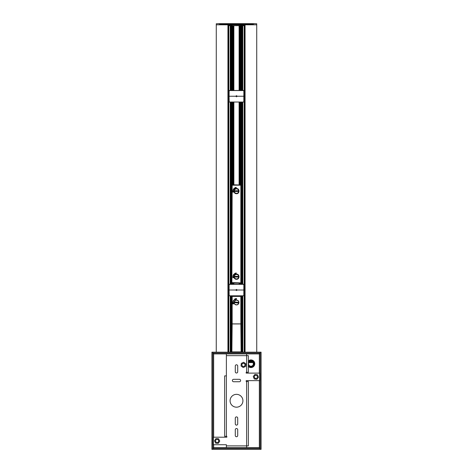 <?xml version="1.0" encoding="UTF-8"?>
<svg xmlns="http://www.w3.org/2000/svg" width="473" height="473" viewBox="0 0 473 473"><rect width="100%" height="100%" fill="white"/><g stroke="black" fill="none" stroke-linecap="round" stroke-linejoin="round"><path stroke-width="0.71" d="M251.807 361.437L250.111 361.437L251.807 361.437M245.067 352.178L245.067 24.809L256.744 24.809L243.79 24.809L243.914 24.229L242.927 24.229L242.826 24.809L243.672 24.809L243.678 24.229M230.174 24.809L230.073 24.229L231.256 24.342L231.262 24.809L229.056 24.809L229.086 24.229L229.21 24.809L216.256 24.809L227.933 24.809L227.933 352.178M219.957 24.229L253.043 24.229L253.049 23.65L253.244 24.229L253.38 23.65L253.345 24.342L243.956 24.342L243.672 24.809M240.94 25.672L240.834 24.809M244.34 24.921L243.459 24.809M243.4 25.672L243.394 24.921L241.508 24.921L241.514 25.672M243.14 24.809L243.234 25.672M241.738 24.809L242.826 24.809L242.832 24.342L241.744 24.342L241.644 24.809L241.65 24.342L237.026 24.229L236.902 24.809L237.026 24.229M231.35 24.229L235.974 24.229L235.98 24.809L241.644 24.809M223.498 24.229L226.366 24.229M227.07 24.229L224.912 24.229M229.086 24.229L219.655 24.342L230.073 24.342L230.079 24.809M219.525 24.117L219.714 23.762L219.655 24.342M253.38 23.65L256.727 23.762L253.286 23.762M219.714 23.762L216.273 23.762L219.62 23.65M231.262 24.809L236.098 24.809L235.974 24.229M232.06 25.672L231.936 24.809L240.834 24.921L240.822 25.672M232.166 24.809L232.178 25.672M228.66 24.921L229.541 24.809M229.6 25.672L229.606 24.921L231.492 24.921L231.486 25.672M229.86 24.809L229.766 25.672M229.322 24.229L229.328 24.809M253.132 362.596L248.786 362.596L253.12 362.572M228.642 25.672L244.358 25.672M233.319 296.128L233.319 295.791M233.319 284.22L233.319 283.067M233.319 184.736L233.319 102.026M233.319 90.455L233.319 25.672M239.102 25.672L239.102 90.455M239.102 102.026L239.102 184.736M239.102 283.067L239.102 284.22M239.102 295.791L239.102 296.128M231.853 352.178L231.74 300.739A1.159 1.159 0 0 1 231.871 300.662M231.74 277.994L231.74 189.803M231.729 90.455L231.729 25.672L231.853 90.455M231.729 352.178L231.729 295.791M231.729 284.22L231.729 102.026M230.209 352.178L230.209 295.791M230.209 284.22L230.209 102.026M230.209 90.455L230.209 25.672M241.271 25.672L241.271 90.455L241.242 25.672M241.26 189.803L241.26 277.994M241.129 301.638A1.159 1.159 0 0 1 241.271 301.709L241.147 352.178M242.791 352.178L242.791 295.791M242.791 284.22L242.791 102.026M242.791 90.455L242.791 25.672M241.147 90.455L241.147 28.569L241.236 90.455M241.26 343.705L241.26 309.437M241.26 308.857L241.26 304.245M241.147 271.886L241.147 275.351A1.159 1.159 0 0 1 241.271 275.416L241.26 271.313M241.26 270.414L241.26 197.383M241.26 196.484L241.26 192.393A1.159 1.159 0 0 1 241.129 192.458L241.147 195.917M231.853 195.917L231.853 192.446A1.159 1.159 0 0 1 231.729 192.381L231.74 196.484M231.74 197.383L231.74 270.414M231.74 271.313L231.74 275.41A1.159 1.159 0 0 1 231.871 275.345L231.853 271.886M231.853 308.124L231.853 303.341A1.159 1.159 0 0 1 231.729 303.276L231.74 308.857M231.74 309.437L231.74 343.705M236.5 188.668A2.43 2.43 0 0 1 238.93 191.098A2.43 2.43 0 0 1 236.5 193.528A2.43 2.43 0 0 1 234.07 191.098A2.43 2.43 0 0 1 236.5 188.668M236.5 188.496C239.858 188.349 239.858 193.847 236.5 193.699C233.142 193.847 233.142 188.349 236.5 188.496M236.5 274.275A2.43 2.43 0 0 1 238.93 276.705A2.43 2.43 0 0 1 236.5 279.129A2.43 2.43 0 0 1 234.07 276.705A2.43 2.43 0 0 1 236.5 274.275M236.5 274.098C239.858 273.956 239.858 279.448 236.5 279.307C233.142 279.448 233.142 273.956 236.5 274.098M231.871 185.191L231.871 282.777L240.84 283.067L241.129 185.026L232.16 184.736L231.871 185.191L241.129 185.191L231.871 185.191M231.729 270.491L231.9 270.053M231.9 271.697L231.729 271.242M235.158 273.962L234.874 273.406L235.158 273.962M233.591 277.61L233 277.799L233.591 277.61M241.271 271.242L241.1 271.697M232.84 277.29L233.29 276.977L232.793 276.924L233.485 276.9L232.982 277.302L233.544 277.344L232.84 277.29M236.092 273.672L235.85 273.051L236.281 272.998L236.092 273.672M235.572 273.784L235.217 273.217L235.637 273.087L235.572 273.784M234.856 273.364L235.176 274.003L234.856 273.364M234.425 274.34L234.507 273.861L234.17 273.979A3.589 3.589 0 0 0 232.935 276.344L233.029 276.705L233.159 276.368A3.352 3.352 0 0 1 234.301 274.169L234.425 274.34M232.953 277.811L233.632 277.598L232.953 277.811M240.84 184.736L240.84 282.895L231.871 282.612L232.16 184.736M234.507 188.254L234.17 188.372A3.589 3.589 0 0 0 232.935 190.737L233.029 191.098L233.159 190.761A3.352 3.352 0 0 1 234.301 188.561L234.507 188.254M241.271 197.312L241.1 197.749M241.1 196.1L241.271 196.561M231.729 196.561L231.9 196.1M231.9 197.749L231.729 197.312M234.856 187.757L235.176 188.402L234.856 187.757M235.572 188.183L235.217 187.615L235.637 187.479L235.572 188.183M236.092 188.071L235.85 187.444L236.281 187.391L236.092 188.071M232.84 191.689L233.29 191.376L232.793 191.323L233.485 191.293L232.982 191.695L233.544 191.742L232.84 191.689M232.953 192.209L233.632 191.991L232.953 192.209M234.1 276.705A2.4 2.4 0 0 1 236.5 274.305A2.4 2.4 0 0 1 238.9 276.705A2.4 2.4 0 0 1 236.5 279.105A2.4 2.4 0 0 1 234.1 276.705M238.291 277.048L238.291 276.356L234.709 276.356L234.709 277.048L238.291 277.048M231.853 284.22L231.853 278.053A1.159 1.159 0 0 1 231.729 277.988M241.271 277.988A1.159 1.159 0 0 1 241.129 278.059L241.147 284.22M234.1 191.098A2.4 2.4 0 0 1 236.5 188.697A2.4 2.4 0 0 1 238.9 191.098A2.4 2.4 0 0 1 236.5 193.498A2.4 2.4 0 0 1 234.1 191.098M238.291 191.447L238.291 190.749L234.709 190.749L234.709 191.447L238.291 191.447M236.938 290.008L237.056 290.008C236.683 289.293 236.317 289.293 235.944 290.008C236.317 290.718 236.683 290.718 237.056 290.008L243.932 290.008L243.832 295.791L229.169 295.791L229.068 290.008L236.062 290.008M243.95 295.672L243.832 284.22L229.169 284.22L228.997 290.008L229.169 295.791L243.832 295.791L243.873 284.338L229.127 284.338L229.05 295.672M231.729 343.753L231.871 343.327M241.129 343.321L241.271 343.747M231.871 351.888L241.129 351.888L241.129 323.952L231.871 323.952L231.871 351.888L232.16 323.952M241.271 304.24A1.159 1.159 0 0 1 241.129 304.322L241.147 308.124M238.883 302.779A2.4 2.4 0 0 1 236.21 304.878A2.4 2.4 0 0 1 234.117 302.206A2.4 2.4 0 0 1 236.79 300.113A2.4 2.4 0 0 1 238.883 302.779M238.321 302.365L234.762 301.934L234.679 302.619L238.238 303.051L238.321 302.365M236.5 304.919A2.43 2.43 0 0 1 234.07 302.495A2.43 2.43 0 0 1 236.5 300.065A2.43 2.43 0 0 1 238.93 302.495A2.43 2.43 0 0 1 236.5 304.919M231.871 296.417L231.871 323.893L241.129 323.893L241.129 296.417L231.871 296.417L232.16 296.128M233.189 303.56L233.644 303.583L232.882 303.879M235.063 299.32L235.093 299.746L234.738 299.06L235.093 299.746M232.692 303.394L233.272 302.809L232.598 302.791L233.461 302.738L232.787 303.27L233.544 303.27L232.692 303.394M233.154 303.471L233.668 303.577L233.36 303.997L232.852 303.891L233.154 303.471L233.668 303.577L233.36 303.997M235.116 299.799L234.709 299.001L235.187 299.255L235.116 299.799L234.655 299.533M235.595 299.504L235.199 298.788L235.731 298.64L235.619 299.521M236.252 299.379L236.021 298.611L236.565 298.581L236.252 299.379M232.964 301.91L233.029 302.495L233.195 301.922A3.352 3.352 0 0 1 234.135 300.113L234.507 299.651L233.993 299.929A3.589 3.589 0 0 0 232.964 301.91M231.871 310.3L231.871 307.988M241.129 310.3L241.271 309.342L241.129 310.3M241.129 307.988L241.271 309.342A0.869 0.751 -171.5 0 1 241.271 309.342A0.869 0.869 0 0 0 241.271 309.336M241.129 351.888L240.84 323.952M226.378 436.337L226.378 375.893L224.645 375.893L224.645 436.337L226.809 436.337L226.809 437.206L213.364 437.206L213.364 444.721L226.378 444.721L226.378 447.618L259.346 447.618L259.896 448.374M226.378 375.893L226.378 353.91L246.622 353.91L246.622 355.649L248.355 355.649L248.355 372.251L246.191 372.251L246.191 373.114L259.636 373.114L259.636 380.635L246.191 380.635L246.191 381.504L248.355 381.504L248.355 445.879L246.622 445.879L246.622 447.618M243.441 363.341A1.561 1.561 0 0 1 244.795 365.682A1.561 1.561 0 0 1 242.087 365.682A1.561 1.561 0 0 1 243.441 363.341M235.288 429.744A1.212 1.212 0 0 1 236.5 428.526A1.212 1.212 0 0 1 237.712 429.744L237.712 435.527A1.212 1.212 0 0 1 236.5 436.739A1.212 1.212 0 0 1 235.288 435.527L235.288 429.744M237.712 423.903A1.212 1.212 0 0 1 236.5 425.115A1.212 1.212 0 0 1 235.288 423.903L235.288 418.114A1.212 1.212 0 0 1 236.5 416.902A1.212 1.212 0 0 1 237.712 418.114L237.712 423.903M233.609 381.735A1.212 1.212 0 0 1 232.391 380.523A1.212 1.212 0 0 1 233.609 379.305L239.391 379.305A1.212 1.212 0 0 1 240.609 380.523A1.212 1.212 0 0 1 239.391 381.735L233.609 381.735M235.288 366.001A1.212 1.212 0 0 1 236.5 364.789A1.212 1.212 0 0 1 237.712 366.001L237.712 371.784A1.212 1.212 0 0 1 236.5 373.002A1.212 1.212 0 0 1 235.288 371.784L235.288 366.001M217.125 439.399A1.561 1.561 0 0 1 218.479 441.747A1.561 1.561 0 0 1 215.771 441.747A1.561 1.561 0 0 1 217.125 439.399M255.875 375.314A1.561 1.561 0 0 1 257.229 377.655A1.561 1.561 0 0 1 254.521 377.655A1.561 1.561 0 0 1 255.875 375.314M236.5 407.182A6.421 6.421 0 0 1 230.079 400.761A6.421 6.421 0 0 1 236.5 394.346A6.421 6.421 0 0 1 242.921 400.761A6.421 6.421 0 0 1 236.5 407.182M256.91 379.305L254.291 378.985L253.256 376.555L254.846 374.445L257.466 374.77L258.495 377.2L256.91 379.305M219.756 441.084L218.337 443.307L215.7 443.183L214.488 440.842L215.913 438.619L218.55 438.743L219.756 441.084M243.69 362.277L245.842 363.802L245.593 366.433L243.193 367.527L241.041 366.001L241.289 363.376L243.69 362.277M248.355 360.952A3.819 3.819 0 0 1 253.694 361.076A3.819 3.819 0 0 1 253.694 366.415A3.819 3.819 0 0 1 248.355 366.54M260.215 352.178L260.215 449.35L261.084 449.35L261.084 352.178L260.215 352.178L260.156 352.586M259.346 373.114L259.346 353.91L259.896 353.154M211.916 449.35L211.916 352.178L212.785 352.178L212.785 449.35L211.916 449.35M213.654 444.721L213.654 447.618L213.104 448.374M212.844 448.942L212.785 449.35M226.378 353.91L213.654 353.91L213.104 353.154M212.844 352.586L212.785 352.178M213.654 437.206L213.654 353.91L212.844 353.047L212.844 352.178L260.156 352.178L260.156 353.047L259.346 353.91L246.622 353.91M212.844 353.047L260.156 353.047M260.156 448.942L260.215 449.35M212.844 448.481L212.844 449.35L260.156 449.35L260.156 448.481L212.844 448.481L213.654 447.618L226.378 447.618M259.346 380.635L259.346 447.618L260.156 448.481M248.355 365.31A3.039 3.039 0 0 0 250.962 366.782A3.039 3.039 0 0 0 253.605 362.253A3.039 3.039 0 0 0 248.355 362.182M248.355 362.868A2.749 2.749 0 0 1 253.694 364.044A2.749 2.749 0 0 1 248.355 364.624M248.355 361.449A3.471 3.471 0 0 1 254.125 362.318A3.471 3.471 0 0 1 248.355 366.043M250.962 366.203A2.46 2.46 0 0 1 248.833 362.519A2.46 2.46 0 0 1 253.09 362.519A2.46 2.46 0 0 1 250.962 366.203M253.262 364.612L253.262 362.88L253.262 364.612M248.355 366.457A3.76 3.76 0 0 0 254.45 362.342A3.76 3.76 0 0 0 248.355 361.035M236.938 96.238L237.056 96.238C236.683 95.528 236.317 95.528 235.944 96.238C236.317 96.953 236.683 96.953 237.056 96.238L243.932 96.238L243.832 102.026L229.169 102.026L229.068 96.238L236.062 96.238M239.338 90.455L240.142 90.455M241.271 90.455L240.532 90.568M243.95 101.908L243.832 90.455L229.169 90.455L228.997 96.238L229.169 102.026L243.832 102.026L243.873 90.568L229.127 90.568L229.05 101.908M219.856 23.768L219.844 24.117L219.856 23.768L253.144 23.768M253.049 23.65L219.951 23.65M236.796 24.342L236.677 24.809L236.086 24.229L236.914 24.342M236.323 24.809L236.677 24.809M228.341 24.809L228.341 352.178M228.636 24.809L228.636 352.178L228.642 24.809M244.659 24.809L244.659 352.178M244.364 352.178L244.364 24.809L244.358 352.178M241.419 25.672L241.413 24.921L241.064 24.921L241.053 25.672M231.581 25.672L231.587 24.921L231.936 24.921L231.947 25.672M231.161 24.229L231.356 24.809M252.588 361.904L249.33 361.904M233.869 296.128L233.869 295.791L233.881 296.128M233.869 284.22L233.869 283.067L233.881 284.22M233.869 184.736L233.869 102.026L233.881 184.736M233.869 90.455L233.869 25.672L233.881 90.455M233.585 25.672L233.585 90.455M233.585 102.026L233.585 184.736M233.585 283.067L233.585 284.22M233.585 295.791L233.585 296.128M232.681 296.128L232.681 295.791L232.675 296.128M232.681 284.22L232.681 283.067L232.675 284.22M232.681 184.736L232.681 102.026L232.675 184.736M232.681 90.455L232.681 25.672L232.675 90.455M232.704 296.128L232.704 295.791M232.704 284.22L232.704 283.067M232.704 184.736L232.704 102.026M232.704 90.455L232.704 25.672M233.006 296.128L233.006 295.791M233.006 284.22L233.006 283.067M233.006 184.736L233.006 102.026M233.006 90.455L233.006 25.672M240.296 25.672L240.296 90.455M240.296 102.026L240.296 184.736M240.296 283.067L240.296 284.22M240.296 295.791L240.296 296.128M240.319 296.128L240.319 295.791L240.325 296.128M240.319 284.22L240.319 283.067L240.325 284.22M240.319 184.736L240.319 102.026L240.325 184.736M240.319 90.455L240.319 25.672L240.325 90.455M239.965 296.128L239.965 295.791M239.965 284.22L239.965 283.067M239.965 184.736L239.965 102.026M239.965 90.455L239.965 25.672M239.823 25.672L239.823 90.455M239.823 102.026L239.823 184.736M239.823 283.067L239.823 284.22M239.823 295.791L239.823 296.128M239.279 296.128L239.279 295.791M239.279 284.22L239.279 283.067M239.279 184.736L239.279 102.026M239.279 90.455L239.279 25.672M231.764 90.455L231.758 25.672M232.131 296.133L232.131 295.791M232.131 284.22L232.131 283.061M232.131 184.736L232.131 102.026M232.131 90.455L232.131 25.672M231.652 352.178L231.652 295.791M231.652 284.22L231.652 102.026M231.652 90.455L231.652 25.672M230.942 352.178L230.942 295.791M230.942 284.22L230.942 102.026M230.942 90.455L230.942 25.672M231.013 352.178L231.013 295.791M231.013 284.22L231.013 102.026M231.013 90.455L231.013 25.672M230.286 352.178L230.286 295.791M230.286 284.22L230.286 102.026M230.286 90.455L230.286 25.672M228.666 352.178L228.666 25.672L228.66 352.178M228.778 352.178L228.778 25.672M240.869 25.672L240.869 90.455M240.869 102.026L240.869 184.736M240.869 283.061L240.869 284.22M240.869 295.791L240.869 296.133M241.348 352.178L241.348 295.791M241.348 284.22L241.348 102.026M241.348 90.455L241.348 25.672M241.987 25.672L241.987 90.455M241.987 102.026L241.987 284.22M241.987 295.791L241.987 352.178M242.058 352.178L242.058 295.791M242.058 284.22L242.058 102.026M242.058 90.455L242.058 25.672M242.714 25.672L242.714 90.455M242.714 102.026L242.714 284.22M242.714 295.791L242.714 352.178M244.222 25.672L244.222 352.178M244.34 25.672L244.34 24.809M241.236 352.178L241.236 345.645M241.236 343.646L241.236 309.567M241.236 308.721L241.236 304.263M241.236 301.691L241.236 295.791M241.236 284.22L241.236 278.006M241.236 275.398L241.236 271.419M241.236 270.314L241.236 197.483M241.236 196.384L241.236 192.405M241.236 189.791L241.236 102.026M231.764 102.026L231.764 189.791M231.764 192.405L231.764 196.384M231.764 197.483L231.764 270.314M231.764 271.419L231.764 275.398M231.764 278.006L231.764 284.22M231.764 295.791L231.764 300.727M231.764 303.294L231.764 308.721M231.764 309.567L231.764 343.652M231.764 345.645L231.764 352.178M241.129 271.053L241.129 270.674M231.871 270.674L231.871 271.053M240.84 283.067L232.16 283.067M231.871 196.75L231.871 197.129M241.129 197.129L241.129 196.75M238.729 276.705A2.229 2.229 0 0 1 236.5 278.928A2.229 2.229 0 0 1 234.271 276.705A2.229 2.229 0 0 1 236.5 274.476A2.229 2.229 0 0 1 238.729 276.705M238.729 191.098A2.229 2.229 0 0 1 236.5 193.327A2.229 2.229 0 0 1 234.271 191.098A2.229 2.229 0 0 1 236.5 188.869A2.229 2.229 0 0 1 238.729 191.098M238.77 302.767A2.282 2.282 0 0 0 236.772 300.225A2.282 2.282 0 0 0 234.23 302.217A2.282 2.282 0 0 0 236.228 304.76A2.282 2.282 0 0 0 238.77 302.767M240.84 323.893L240.84 296.417L232.16 296.417L232.16 323.893M226.378 355.649L246.622 355.649L246.622 372.251M246.622 381.504L246.622 445.879L226.378 445.879M253.067 362.478L248.857 362.478M249.105 362.129L252.813 362.129M219.862 24.117L253.138 24.117M236.79 24.691L236.21 24.691M228.66 24.809L228.66 25.672M256.744 352.178L256.727 23.762M216.256 352.178L216.273 23.762M241.147 343.38L241.147 310.164M241.147 301.65L241.147 295.791M241.147 269.864L241.147 197.939M241.147 189.75L241.147 102.026M231.853 102.026L231.853 189.75M231.853 197.939L231.853 269.864M231.853 295.791L231.853 300.674M231.853 310.164L231.853 343.386M229.05 284.338L228.997 290.008M243.95 284.338L244.003 290.008M229.05 90.568L228.997 96.238M243.95 90.568L244.003 96.238"/></g></svg>
